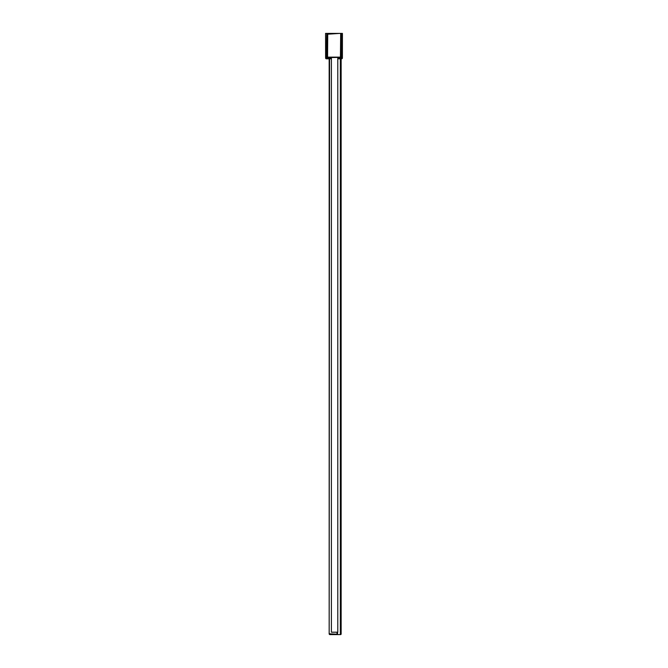 <?xml version="1.0" encoding="UTF-8"?>
<svg xmlns="http://www.w3.org/2000/svg" width="668" height="668" viewBox="0 0 668 668"><rect width="100%" height="100%" fill="white"/><g stroke="black" fill="none" stroke-linecap="round" stroke-linejoin="round"><path stroke-width="1" d="M338.325 58.325L340.563 58.007A0.476 0.476 0 0 0 340.446 57.506L340.146 58.325L338.325 58.325L338.284 57.373M327.57 57.364L327.729 34.202L339.87 33.4A0.802 0.802 0 0 1 340.672 34.202L340.672 57.131L327.328 57.131L327.328 34.202A0.802 0.802 0 0 1 328.122 33.4L339.87 33.4A0.802 0.802 0 0 1 340.672 34.202L340.429 57.364L327.629 57.607A0.476 0.476 0 0 0 327.604 57.665M327.996 58.325L331.403 58.116L331.403 632.204L337.791 632.204L337.791 57.364L328.046 57.364L327.562 57.849A0.476 0.476 0 0 0 327.596 58.007L326.41 58.007L326.41 58.809L330.602 58.809L330.602 58.383L327.562 57.849M327.629 57.607L327.988 57.373A413.258 413.258 0 0 1 327.988 57.364L326.794 57.607A414.461 414.461 0 0 1 326.777 33.4L327.971 33.4A413.258 413.258 0 0 1 327.971 33.4L328.122 33.4A0.802 0.802 0 0 0 327.328 34.202L327.729 34.202M340.672 53.657L340.672 36.949A426.067 426.067 0 0 1 340.672 53.657L340.672 57.131M340.672 34.602L340.672 36.949M339.87 33.4L341.624 33.4L341.599 58.007L342.4 58.032A0.802 0.802 0 0 1 341.599 58.809L341.599 58.007L340.563 58.007M337.791 58.809L341.599 58.809A0.802 0.802 0 0 0 342.4 58.032L342.425 33.4L341.624 33.4M326.376 33.4L325.575 33.4L325.608 58.032L326.41 58.007L326.777 33.4M329.165 58.809L329.165 633.798A0.802 0.802 0 0 0 329.959 634.6L340.346 634.6L340.346 58.809L341.306 58.809M341.148 58.809L341.148 634.199L340.346 634.6M340.747 634.6L337.549 634.6L337.148 632.204M331.403 632.204L331.403 58.116M340.588 33.4A426.067 426.067 0 0 1 340.596 33.868M329.165 633.798L329.558 58.809L328.998 58.809M326.41 58.809A0.802 0.802 0 0 1 325.608 58.032A0.802 0.802 0 0 0 326.41 58.809M336.755 634.6L337.148 632.604M337.549 634.6L337.549 632.204M337.148 634.199L329.558 633.798"/></g></svg>
